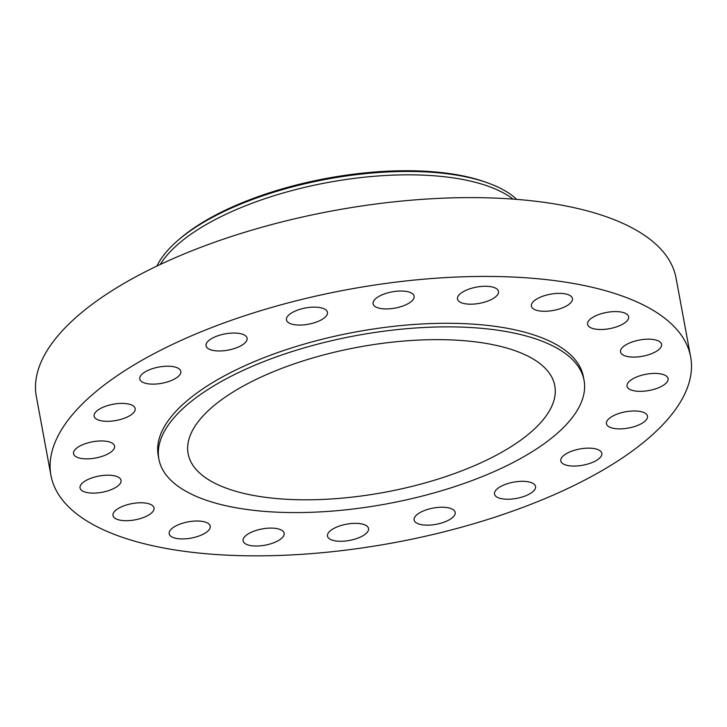 <?xml version="1.0" encoding="UTF-8"?>
<svg xmlns="http://www.w3.org/2000/svg" width="727" height="727" viewBox="0 0 727 727"><rect width="100%" height="100%" fill="white"/><g stroke="black" fill="none" stroke-linecap="round" stroke-linejoin="round"><path stroke-width="1.09" d="M261.484 529.056A20.865 8.251 169.5 0 0 243.091 540.861A20.865 8.251 169.5 0 0 265.746 545.05A20.865 8.251 169.5 0 0 284.13 533.254A20.865 8.251 169.5 0 0 261.484 529.056M689.787 353.031A325.296 128.67 169.5 0 0 342.481 290.546A325.296 128.67 169.5 0 0 50.954 475.422A325.296 128.67 169.5 0 0 51.817 479.257A325.296 128.67 169.5 0 0 399.123 541.733A325.296 128.67 169.5 0 0 690.65 356.866A325.296 128.67 169.5 0 0 689.787 353.031M690.65 356.866L676.046 278.05A325.296 128.67 169.5 0 0 675.183 274.215A325.296 128.67 169.5 0 0 327.877 211.73A325.296 128.67 169.5 0 0 36.35 396.606L50.954 475.422M513.035 199.098A190.419 75.317 169.5 0 0 327.513 182.559A190.419 75.317 169.5 0 0 160.24 264.483M516.715 199.38A190.419 75.317 169.5 0 0 487.862 182.95A190.419 75.317 169.5 0 0 223.371 211.793A190.419 75.317 169.5 0 0 177.951 240.383A190.419 75.317 169.5 0 0 156.905 266.064M487.862 182.95L485.409 182.068A187.702 74.245 169.5 0 0 224.698 210.503A187.702 74.245 169.5 0 0 179.923 238.683L177.951 240.383M188.638 455.902A186.448 73.745 169.5 0 0 387.7 491.716A186.448 73.745 169.5 0 0 554.792 385.746A186.448 73.745 169.5 0 0 554.301 383.547A186.448 73.745 169.5 0 0 355.23 347.733A186.448 73.745 169.5 0 0 188.139 453.703A186.448 73.745 169.5 0 0 188.638 455.902M583.472 377.776A216.201 85.513 169.5 0 0 352.64 336.247A216.201 85.513 169.5 0 0 158.886 459.128A216.201 85.513 169.5 0 0 159.458 461.672A216.201 85.513 169.5 0 0 390.29 503.202A216.201 85.513 169.5 0 0 584.045 380.321A216.201 85.513 169.5 0 0 583.472 377.776M584.045 380.321L583.381 376.74A216.201 85.513 169.5 0 0 582.809 374.196A216.201 85.513 169.5 0 0 351.977 332.666A216.201 85.513 169.5 0 0 158.222 455.538L158.886 459.128M339.673 525.957A20.865 8.251 169.5 0 0 327.495 536.108A20.865 8.251 169.5 0 0 356.366 538.662A20.865 8.251 169.5 0 0 368.534 528.502A20.865 8.251 169.5 0 0 339.673 525.957M420.906 512.099A20.865 8.251 169.5 0 0 414.136 519.987A20.865 8.251 169.5 0 0 426.967 525.148A20.865 8.251 169.5 0 0 448.405 520.278A20.865 8.251 169.5 0 0 455.166 512.381A20.865 8.251 169.5 0 0 442.334 507.228A20.865 8.251 169.5 0 0 420.906 512.099M497.232 488.853A20.865 8.251 169.5 0 0 494.514 494.078A20.865 8.251 169.5 0 0 510.436 499.149A20.865 8.251 169.5 0 0 532.846 491.697A20.865 8.251 169.5 0 0 535.554 486.472A20.865 8.251 169.5 0 0 519.641 481.401A20.865 8.251 169.5 0 0 497.232 488.853M561.18 458.483A20.865 8.251 169.5 0 0 560.79 460.909A20.865 8.251 169.5 0 0 579.892 465.68A20.865 8.251 169.5 0 0 601.42 455.729A20.865 8.251 169.5 0 0 601.82 453.303A20.865 8.251 169.5 0 0 582.718 448.532A20.865 8.251 169.5 0 0 561.18 458.483M606.5 423.977A20.865 8.251 169.5 0 0 628.782 427.985A20.865 8.251 169.5 0 0 647.484 416.126A20.865 8.251 169.5 0 0 647.421 415.88A20.865 8.251 169.5 0 0 625.147 411.873A20.865 8.251 169.5 0 0 606.445 423.732A20.865 8.251 169.5 0 0 606.5 423.977M628.746 388.7A20.865 8.251 169.5 0 0 652.546 389.727A20.865 8.251 169.5 0 0 668.068 378.576A20.865 8.251 169.5 0 0 666.35 376.059A20.865 8.251 169.5 0 0 642.55 375.032A20.865 8.251 169.5 0 0 627.037 386.182A20.865 8.251 169.5 0 0 628.746 388.7M625.747 356.112A20.865 8.251 169.5 0 0 649.111 354.585A20.865 8.251 169.5 0 0 661.561 344.334A20.865 8.251 169.5 0 0 656.354 340.163A20.865 8.251 169.5 0 0 632.99 341.69A20.865 8.251 169.5 0 0 620.531 351.941A20.865 8.251 169.5 0 0 625.747 356.112M597.785 329.395A20.865 8.251 169.5 0 0 619.013 325.941A20.865 8.251 169.5 0 0 628.61 316.745A20.865 8.251 169.5 0 0 618.395 311.701A20.865 8.251 169.5 0 0 597.167 315.154A20.865 8.251 169.5 0 0 587.57 324.351A20.865 8.251 169.5 0 0 597.785 329.395M547.613 311.174A20.865 8.251 169.5 0 0 572.422 298.515A20.865 8.251 169.5 0 0 556.2 293.463A20.865 8.251 169.5 0 0 531.392 306.122A20.865 8.251 169.5 0 0 547.613 311.174M480.129 303.223A20.865 8.251 169.5 0 0 498.513 291.427A20.865 8.251 169.5 0 0 475.867 287.238A20.865 8.251 169.5 0 0 457.474 299.033A20.865 8.251 169.5 0 0 480.129 303.223M401.94 306.331A20.865 8.251 169.5 0 0 414.108 296.171A20.865 8.251 169.5 0 0 385.246 293.626A20.865 8.251 169.5 0 0 373.078 303.777A20.865 8.251 169.5 0 0 401.94 306.331M320.707 320.189A20.865 8.251 169.5 0 0 327.477 312.292A20.865 8.251 169.5 0 0 314.637 307.139A20.865 8.251 169.5 0 0 293.208 312.01A20.865 8.251 169.5 0 0 286.438 319.898A20.865 8.251 169.5 0 0 299.27 325.06A20.865 8.251 169.5 0 0 320.707 320.189M244.381 343.435A20.865 8.251 169.5 0 0 247.089 338.209A20.865 8.251 169.5 0 0 231.177 333.13A20.865 8.251 169.5 0 0 208.767 340.581A20.865 8.251 169.5 0 0 206.05 345.807A20.865 8.251 169.5 0 0 221.971 350.887A20.865 8.251 169.5 0 0 244.381 343.435M180.423 373.796A20.865 8.251 169.5 0 0 180.823 371.37A20.865 8.251 169.5 0 0 161.712 366.608A20.865 8.251 169.5 0 0 140.184 376.559A20.865 8.251 169.5 0 0 139.784 378.976A20.865 8.251 169.5 0 0 158.895 383.747A20.865 8.251 169.5 0 0 180.423 373.796M135.104 408.31A20.865 8.251 169.5 0 0 112.83 404.303A20.865 8.251 169.5 0 0 94.128 416.162A20.865 8.251 169.5 0 0 94.183 416.407A20.865 8.251 169.5 0 0 116.456 420.415A20.865 8.251 169.5 0 0 135.158 408.556A20.865 8.251 169.5 0 0 135.104 408.31M112.858 443.579A20.865 8.251 169.5 0 0 89.057 442.561A20.865 8.251 169.5 0 0 73.536 453.703A20.865 8.251 169.5 0 0 75.254 456.229A20.865 8.251 169.5 0 0 99.054 457.247A20.865 8.251 169.5 0 0 114.575 446.105A20.865 8.251 169.5 0 0 112.858 443.579M115.866 476.176A20.865 8.251 169.5 0 0 92.502 477.703A20.865 8.251 169.5 0 0 80.043 487.953A20.865 8.251 169.5 0 0 85.259 492.124A20.865 8.251 169.5 0 0 108.623 490.598A20.865 8.251 169.5 0 0 121.073 480.347A20.865 8.251 169.5 0 0 115.866 476.176M143.819 502.884A20.865 8.251 169.5 0 0 122.59 506.337A20.865 8.251 169.5 0 0 113.003 515.543A20.865 8.251 169.5 0 0 123.208 520.587A20.865 8.251 169.5 0 0 144.437 517.133A20.865 8.251 169.5 0 0 154.033 507.937A20.865 8.251 169.5 0 0 143.819 502.884M194 521.114A20.865 8.251 169.5 0 0 169.182 533.772A20.865 8.251 169.5 0 0 185.403 538.825A20.865 8.251 169.5 0 0 210.221 526.166A20.865 8.251 169.5 0 0 194 521.114"/></g></svg>
